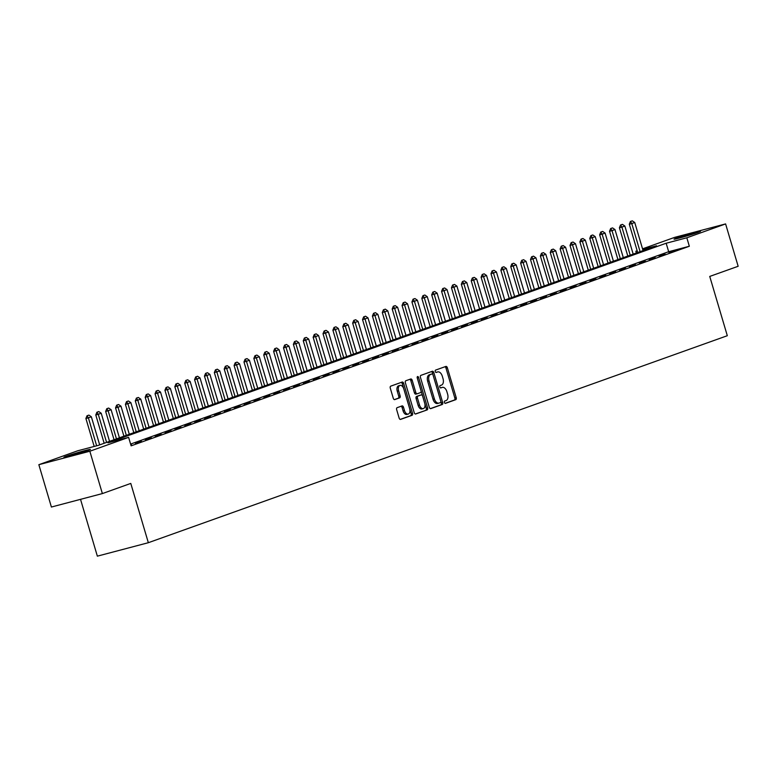 <?xml version="1.0" encoding="UTF-8"?>
<svg xmlns="http://www.w3.org/2000/svg" width="777" height="777" viewBox="0 0 777 777"><rect width="100%" height="100%" fill="white"/><g stroke="black" fill="none" stroke-linecap="round" stroke-linejoin="round"><path stroke-width="1.17" d="M444.415 402.437A1.214 0.719 75.2 0 0 445.406 403.37A1.214 0.719 75.2 0 0 445.435 403.36L455.74 399.679A1.739 1.03 75.2 0 0 456.216 397.669L447.348 367.744A1.739 1.03 75.2 0 0 445.94 366.414A1.739 1.03 75.2 0 0 445.891 366.423L435.586 370.105A1.214 0.719 75.2 0 0 435.256 371.513A1.214 0.719 75.2 0 0 436.237 372.445A1.214 0.719 75.2 0 0 436.276 372.436L437.606 371.96A5.556 3.293 75.2 0 1 437.772 371.911A5.556 3.293 75.2 0 1 442.288 376.175L443.026 378.661A5.556 3.293 75.2 0 1 441.501 385.091L440.17 385.577A1.214 0.719 75.2 0 0 439.831 386.975A1.214 0.719 75.2 0 0 440.821 387.908A1.214 0.719 75.2 0 0 440.86 387.898L442.191 387.422A5.556 3.293 75.2 0 1 442.346 387.373A5.556 3.293 75.2 0 1 446.872 391.637L447.61 394.124A5.556 3.293 75.2 0 1 446.076 400.563L444.745 401.039A1.214 0.719 75.2 0 0 444.415 402.437M66.433 456.196A13.792 0.563 163.5 0 1 81.158 451.631A13.792 0.563 163.5 0 1 90.404 449.446A13.792 0.563 163.5 0 1 87.927 450.524A13.792 0.563 163.5 0 1 73.213 455.099A13.792 0.563 163.5 0 1 63.957 457.284A13.792 0.563 163.5 0 1 66.433 456.196M676.524 238.083A13.792 0.563 163.5 0 1 691.239 233.508A13.792 0.563 163.5 0 1 700.495 231.323A13.792 0.563 163.5 0 1 698.018 232.41A13.792 0.563 163.5 0 1 683.304 236.975A13.792 0.563 163.5 0 1 674.048 239.161A13.792 0.563 163.5 0 1 676.524 238.083M397.134 407.672A1.739 1.03 75.2 0 0 396.658 409.673L399.145 418.075A1.739 1.03 75.2 0 0 400.563 419.405A1.739 1.03 75.2 0 0 400.611 419.386L412.053 415.297A1.739 1.03 75.2 0 0 412.529 413.286L403.661 383.362A1.739 1.03 75.2 0 0 402.253 382.031A1.739 1.03 75.2 0 0 402.204 382.041L390.753 386.14A1.739 1.03 75.2 0 0 390.277 388.141L393.288 398.29A1.739 1.03 75.2 0 0 394.697 399.621A1.739 1.03 75.2 0 0 394.745 399.601L399.64 397.853A1.739 1.03 75.2 0 0 400.126 395.843L398.63 390.812A4.643 2.749 75.2 0 1 400.038 385.402A4.643 2.749 75.2 0 1 403.817 388.956L409.654 408.663A4.643 2.749 75.2 0 1 408.246 414.083A4.643 2.749 75.2 0 1 404.467 410.518L403.496 407.235A1.739 1.03 75.2 0 0 402.088 405.905A1.739 1.03 75.2 0 0 402.03 405.915L397.134 407.672M642.55 248.844L674.63 237.383L725.601 223.922L738.15 266.278L709.741 276.427L727.311 335.713L148.339 542.705L130.779 483.42L102.37 493.58L89.831 451.233L38.85 464.685L77.632 450.815L98.3 445.367L656.516 245.785L642.715 249.427M725.601 223.922L686.829 237.791L666.161 243.24L107.945 442.822L128.613 437.364L89.831 451.233M128.613 437.364L131.119 445.833L689.335 246.26L686.829 237.791M429.302 407.294A1.739 1.03 75.2 0 0 430.72 408.624A1.739 1.03 75.2 0 0 430.769 408.605L442.21 404.516A1.739 1.03 75.2 0 0 442.686 402.505L433.828 372.581A1.739 1.03 75.2 0 0 432.41 371.251A1.739 1.03 75.2 0 0 432.362 371.26L420.92 375.349A1.739 1.03 75.2 0 0 420.444 377.36L429.302 407.294M427.136 409.906L415.685 413.995A1.739 1.03 75.2 0 1 415.637 414.015A1.739 1.03 75.2 0 1 414.228 412.684L405.361 382.75A1.739 1.03 75.2 0 1 405.837 380.74L410.732 378.991A1.739 1.03 75.2 0 1 410.78 378.982A1.739 1.03 75.2 0 1 412.198 380.312L415.792 392.443A1.739 1.03 75.2 0 0 417.21 393.774A1.739 1.03 75.2 0 0 417.259 393.764L420.503 392.599A1.739 1.03 75.2 0 0 420.979 390.588L417.239 377.952A1.214 0.719 75.2 0 1 417.608 376.534A1.214 0.719 75.2 0 1 418.599 377.467L427.612 407.896A1.739 1.03 75.2 0 1 427.136 409.906L415.297 414.005M668.968 252.603L674.902 250.485L668.968 252.603M659.09 256.138L665.025 254.021L659.09 256.138M649.213 259.673L655.137 257.546L649.213 259.673M639.335 263.199L645.26 261.082L639.335 263.199M629.457 266.734L635.382 264.617L629.457 266.734M619.57 270.27L625.504 268.143L619.57 270.27M609.692 273.795L615.617 271.678L609.692 273.795M599.815 277.331L605.739 275.213L599.815 277.331M589.937 280.866L595.862 278.739L589.937 280.866M580.05 284.392L585.984 282.274L580.05 284.392M570.172 287.927L576.097 285.81L570.172 287.927M560.295 291.462L566.219 289.345L560.295 291.462M550.417 294.988L556.342 292.871L550.417 294.988M540.53 298.523L546.464 296.406L540.53 298.523M530.652 302.059L536.577 299.941L530.652 302.059M520.775 305.584L526.699 303.467L520.775 305.584M510.897 309.12L516.822 307.002L510.897 309.12M501.01 312.655L506.944 310.538L501.01 312.655M491.132 316.19L497.057 314.063L491.132 316.19M481.254 319.716L487.179 317.599L481.254 319.716M471.377 323.251L477.301 321.134L471.377 323.251M461.489 326.787L467.424 324.66L461.489 326.787M451.612 330.312L457.536 328.195L451.612 330.312M441.734 333.848L447.659 331.73L441.734 333.848M431.857 337.383L437.781 335.256L431.857 337.383M421.969 340.909L427.904 338.791L421.969 340.909M412.092 344.444L418.026 342.327L412.092 344.444M402.214 347.979L408.139 345.862L402.214 347.979M392.336 351.505L398.261 349.388L392.336 351.505M382.449 355.04L388.383 352.923L382.449 355.04M372.572 358.576L378.506 356.458L372.572 358.576M362.694 362.101L368.619 359.984L362.694 362.101M352.816 365.637L358.741 363.519L352.816 365.637M342.929 369.172L348.863 367.055L342.929 369.172M333.051 372.707L338.986 370.58L333.051 372.707M323.174 376.233L329.098 374.116L323.174 376.233M313.296 379.768L319.221 377.651L313.296 379.768M303.418 383.304L309.343 381.177L303.418 383.304M293.531 386.829L299.466 384.712L293.531 386.829M283.654 390.365L289.578 388.247L283.654 390.365M273.776 393.9L279.701 391.773L273.776 393.9M263.898 397.426L269.823 395.308L263.898 397.426M254.011 400.961L259.945 398.844L254.011 400.961M244.133 404.496L250.058 402.369L244.133 404.496M234.256 408.022L240.18 405.905L234.256 408.022M224.378 411.557L230.303 409.44L224.378 411.557M214.491 415.093L220.425 412.975L214.491 415.093M204.613 418.618L210.538 416.501L204.613 418.618M194.736 422.154L200.66 420.036L194.736 422.154M184.858 425.689L190.783 423.572L184.858 425.689M174.971 429.215L180.905 427.097L174.971 429.215M165.093 432.75L171.018 430.633L165.093 432.75M155.215 436.285L161.14 434.168L155.215 436.285M145.338 439.821L151.262 437.694L145.338 439.821M135.451 443.346L141.385 441.229L135.451 443.346M689.335 246.26L668.667 251.709L130.594 444.085M130.847 444.93L131.498 444.765L130.866 444.988M80.526 499.339L97.358 556.157L148.339 542.705M102.37 493.58L51.399 507.031L38.85 464.685M636.363 252.991L635.848 251.243L637.159 250.777M637.198 250.884L635.848 251.243M668.667 251.709L666.161 243.24M441.132 387.704A5.556 3.293 75.2 0 0 440.967 387.733A5.556 3.293 75.2 0 0 440.812 387.791L442.191 387.422M436.557 372.241A5.556 3.293 75.2 0 0 436.392 372.27A5.556 3.293 75.2 0 0 436.227 372.319L437.606 371.96M445.104 403.35L454.36 400.038A1.739 1.03 75.2 0 0 454.836 398.038L445.979 368.104A1.739 1.03 75.2 0 0 444.9 366.773M430.38 408.615L440.831 404.875A1.739 1.03 75.2 0 0 441.307 402.875L432.449 372.941A1.739 1.03 75.2 0 0 431.371 371.61M440.452 402.573A1.214 0.719 75.2 0 0 440.792 401.165L433.012 374.893A1.214 0.719 75.2 0 0 432.022 373.96A1.214 0.719 75.2 0 0 431.983 373.97L430.575 374.475A5.556 3.293 75.2 0 0 429.05 380.905L434.372 398.863A5.556 3.293 75.2 0 0 438.888 403.117A5.556 3.293 75.2 0 0 439.054 403.069L440.452 402.573M430.681 374.32A1.214 0.719 75.2 0 0 430.643 374.32A1.214 0.719 75.2 0 0 430.604 374.339L431.983 373.97M438.723 403.156L437.674 403.438A5.556 3.293 75.2 0 1 437.509 403.486A5.556 3.293 75.2 0 1 432.993 399.223L427.671 381.264A5.556 3.293 75.2 0 1 429.205 374.835L430.604 374.339M417.152 393.793L415.88 394.124A1.739 1.03 75.2 0 1 415.831 394.143A1.739 1.03 75.2 0 1 414.413 392.812L410.819 380.672A1.739 1.03 75.2 0 0 409.751 379.351M425.757 410.275A1.739 1.03 75.2 0 0 426.233 408.265L417.22 377.836A1.214 0.719 75.2 0 0 417.191 377.739M419.522 405.04A4.643 2.749 75.2 0 0 423.3 408.605A4.643 2.749 75.2 0 0 424.708 403.185L422.659 396.241A1.739 1.03 75.2 0 0 421.241 394.91A1.739 1.03 75.2 0 0 421.192 394.93L417.948 396.095A1.739 1.03 75.2 0 0 417.472 398.096L419.522 405.04L418.143 405.409A4.643 2.749 75.2 0 0 421.921 408.964L423.3 408.605M419.92 395.27A1.739 1.03 75.2 0 0 419.862 395.279A1.739 1.03 75.2 0 0 419.813 395.289L421.192 394.93M418.143 405.409L416.093 398.465A1.739 1.03 75.2 0 1 416.569 396.455L419.813 395.289M408.246 414.083L406.866 414.442A4.643 2.749 75.2 0 1 403.088 410.878L402.117 407.595A1.739 1.03 75.2 0 0 401.049 406.274M400.038 385.402L398.659 385.761A4.643 2.749 75.2 0 0 397.251 391.181L398.63 390.812M394.357 399.611L398.271 398.212A1.739 1.03 75.2 0 0 398.747 396.212L397.251 391.181M400.213 419.405L410.674 415.666A1.739 1.03 75.2 0 0 411.15 413.655L402.282 383.721A1.739 1.03 75.2 0 0 401.214 382.401M643.065 250.602L634.741 222.504L631.779 223.562L640.102 251.661M630.837 221.367L632.313 220.843L630.419 221.474L631.779 223.562L629.302 224.213L637.684 252.525M634.741 222.504L632.313 220.843M630.419 221.474L629.302 224.213M633.187 254.128L624.863 226.039L621.901 227.098L630.225 255.186M620.949 224.903L622.435 224.368L620.541 225.009L621.901 227.098L619.415 227.748L627.806 256.051M624.863 226.039L622.435 224.368M620.541 225.009L619.415 227.748M623.3 257.663L614.986 229.565L612.014 230.623L620.337 258.722M611.072 228.428L612.558 227.904L610.664 228.545L612.014 230.623L609.537 231.284L617.919 259.586M614.986 229.565L612.558 227.904M610.664 228.545L609.537 231.284M613.422 261.198L605.098 233.1L602.136 234.159L610.46 262.257M601.194 231.964L602.68 231.439L600.776 232.07L602.136 234.159L599.659 234.809L608.041 263.121M605.098 233.1L602.68 231.439M600.776 232.07L599.659 234.809M603.544 264.724L595.221 236.635L592.259 237.694L600.582 265.783M591.316 235.499L592.793 234.965L590.899 235.606L592.259 237.694L589.782 238.345L598.164 266.647M595.221 236.635L592.793 234.965M590.899 235.606L589.782 238.345M593.667 268.259L585.343 240.161L582.381 241.22L590.705 269.318M581.429 239.034L582.915 238.5L581.021 239.141L582.381 241.22L579.895 241.88L588.286 270.182M585.343 240.161L582.915 238.5M581.021 239.141L579.895 241.88M583.789 271.795L575.466 243.696L572.503 244.755L580.817 272.853M571.551 242.56L573.038 242.035L571.144 242.667L572.503 244.755L570.017 245.415L578.399 273.718M575.466 243.696L573.038 242.035M571.144 242.667L570.017 245.415M573.902 275.32L565.578 247.232L562.616 248.29L570.94 276.379M561.674 246.095L563.16 245.561L561.256 246.202L562.616 248.29L560.139 248.941L568.521 277.243M565.578 247.232L563.16 245.561M561.256 246.202L560.139 248.941M564.024 278.856L555.701 250.757L552.738 251.826L561.062 279.914M551.796 249.631L553.273 249.096L551.379 249.738L552.738 251.826L550.262 252.476L558.644 280.779M555.701 250.757L553.273 249.096M551.379 249.738L550.262 252.476M554.147 282.391L545.823 254.293L542.861 255.351L551.184 283.45M541.919 253.156L543.395 252.632L541.501 253.273L542.861 255.351L540.374 256.012L548.766 284.314M545.823 254.293L543.395 252.632M541.501 253.273L540.374 256.012M544.269 285.917L535.945 257.828L532.983 258.887L541.297 286.985M532.031 256.692L533.517 256.157L531.623 256.798L532.983 258.887L530.497 259.537L538.879 287.849M535.945 257.828L533.517 256.157M531.623 256.798L530.497 259.537M534.382 289.452L526.058 261.354L523.096 262.422L531.419 290.511M522.154 260.227L523.64 259.693L521.736 260.334L523.096 262.422L520.619 263.073L529.001 291.375M526.058 261.354L523.64 259.693M521.736 260.334L520.619 263.073M524.504 292.987L516.181 264.889L513.218 265.948L521.542 294.046M512.276 263.753L513.752 263.228L511.858 263.869L513.218 265.948L510.742 266.608L519.123 294.91M516.181 264.889L513.752 263.228M511.858 263.869L510.742 266.608M514.627 296.513L506.303 268.424L503.341 269.483L511.664 297.581M502.398 267.288L503.875 266.754L501.981 267.395L503.341 269.483L500.854 270.134L509.246 298.446M506.303 268.424L503.875 266.754M501.981 267.395L500.854 270.134M504.749 300.048L496.425 271.96L493.463 273.018L501.777 301.107M492.511 270.823L493.997 270.289L492.103 270.93L493.463 273.018L490.977 273.669L499.358 301.971M496.425 271.96L493.997 270.289M492.103 270.93L490.977 273.669M494.862 303.584L486.548 275.485L483.576 276.544L491.899 304.642M482.634 274.349L484.12 273.825L482.226 274.466L483.576 276.544L481.099 277.204L489.481 305.507M486.548 275.485L484.12 273.825M482.226 274.466L481.099 277.204M484.984 307.119L476.66 279.021L473.698 280.079L482.022 308.178M472.756 277.884L474.232 277.36L472.338 277.991L473.698 280.079L471.221 280.73L479.603 309.042M476.66 279.021L474.232 277.36M472.338 277.991L471.221 280.73M475.106 310.645L466.783 282.556L463.82 283.615L472.144 311.703M462.878 281.42L464.355 280.885L462.461 281.527L463.82 283.615L461.334 284.265L469.726 312.568M466.783 282.556L464.355 280.885M462.461 281.527L461.334 284.265M465.229 314.18L456.905 286.082L453.943 287.14L462.257 315.239M452.991 284.945L454.477 284.421L452.583 285.062L453.943 287.14L451.456 287.801L459.838 316.103M456.905 286.082L454.477 284.421M452.583 285.062L451.456 287.801M455.341 317.715L447.028 289.617L444.055 290.676L452.379 318.774M443.113 288.481L444.599 287.956L442.705 288.588L444.055 290.676L441.579 291.326L449.961 319.638M447.028 289.617L444.599 287.956M442.705 288.588L441.579 291.326M445.464 321.241L437.14 293.152L434.178 294.211L442.502 322.3M433.236 292.016L434.712 291.482L432.818 292.123L434.178 294.211L431.701 294.862L440.083 323.164M437.14 293.152L434.712 291.482M432.818 292.123L431.701 294.862M435.586 324.776L427.263 296.678L424.3 297.737L432.624 325.835M423.358 295.551L424.834 295.017L422.941 295.658L424.3 297.737L421.824 298.397L430.205 326.699M427.263 296.678L424.834 295.017M422.941 295.658L421.824 298.397M425.709 328.312L417.385 300.213L414.423 301.272L422.737 329.37M413.471 299.077L414.957 298.553L413.063 299.184L414.423 301.272L411.936 301.932L420.328 330.235M417.385 300.213L414.957 298.553M413.063 299.184L411.936 301.932M415.821 331.837L407.507 303.749L404.535 304.807L412.859 332.896M403.593 302.612L405.079 302.078L403.185 302.719L404.535 304.807L402.059 305.458L410.441 333.76M407.507 303.749L405.079 302.078M403.185 302.719L402.059 305.458M405.944 335.373L397.62 307.274L394.658 308.333L402.981 336.431M393.716 306.148L395.192 305.614L393.298 306.255L394.658 308.333L392.181 308.993L400.563 337.296M397.62 307.274L395.192 305.614M393.298 306.255L392.181 308.993M396.066 338.908L387.742 310.81L384.78 311.868L393.104 339.967M383.838 309.673L385.314 309.149L383.42 309.78L384.78 311.868L382.303 312.529L390.685 340.831M387.742 310.81L385.314 309.149M383.42 309.78L382.303 312.529M386.188 342.434L377.865 314.345L374.902 315.404L383.216 343.502M373.951 313.209L375.437 312.675L373.543 313.316L374.902 315.404L372.416 316.054L380.808 344.366M377.865 314.345L375.437 312.675M373.543 313.316L372.416 316.054M376.301 345.969L367.987 317.871L365.015 318.939L373.339 347.028M364.073 316.744L365.559 316.21L363.665 316.851L365.015 318.939L362.538 319.59L370.92 347.892M367.987 317.871L365.559 316.21M363.665 316.851L362.538 319.59M366.423 349.504L358.1 321.406L355.138 322.465L363.461 350.563M354.195 320.27L355.672 319.745L353.778 320.386L355.138 322.465L352.661 323.125L361.043 351.427M358.1 321.406L355.672 319.745M353.778 320.386L352.661 323.125M356.546 353.03L348.222 324.941L345.26 326L353.584 354.098M344.318 323.805L345.794 323.271L343.9 323.912L345.26 326L342.783 326.651L351.165 354.963M348.222 324.941L345.794 323.271M343.9 323.912L342.783 326.651M346.668 356.565L338.345 328.467L335.382 329.535L343.706 357.624M334.431 327.34L335.917 326.806L334.023 327.447L335.382 329.535L332.896 330.186L341.288 358.488M338.345 328.467L335.917 326.806M334.023 327.447L332.896 330.186M336.781 360.101L328.467 332.002L325.495 333.061L333.819 361.159M324.553 330.866L326.039 330.342L324.145 330.983L325.495 333.061L323.018 333.721L331.4 362.024M328.467 332.002L326.039 330.342M324.145 330.983L323.018 333.721M326.903 363.636L318.58 335.538L315.617 336.596L323.941 364.695M314.675 334.401L316.161 333.867L314.258 334.508L315.617 336.596L313.141 337.247L321.523 365.559M318.58 335.538L316.161 333.867M314.258 334.508L313.141 337.247M317.026 367.162L308.702 339.073L305.74 340.132L314.063 368.22M304.798 337.937L306.274 337.403L304.38 338.044L305.74 340.132L303.263 340.782L311.645 369.085M308.702 339.073L306.274 337.403M304.38 338.044L303.263 340.782M307.148 370.697L298.824 342.599L295.862 343.657L304.186 371.756M294.91 341.462L296.396 340.938L294.502 341.579L295.862 343.657L293.376 344.318L301.767 372.62M298.824 342.599L296.396 340.938M294.502 341.579L293.376 344.318M297.261 374.232L288.947 346.134L285.975 347.193L294.298 375.291M285.033 344.998L286.519 344.473L284.625 345.105L285.975 347.193L283.498 347.843L291.88 376.155M288.947 346.134L286.519 344.473M284.625 345.105L283.498 347.843M287.383 377.758L279.06 349.669L276.097 350.728L284.421 378.817M275.155 348.533L276.641 347.999L274.737 348.64L276.097 350.728L273.621 351.379L282.002 379.681M279.06 349.669L276.641 347.999M274.737 348.64L273.621 351.379M277.506 381.293L269.182 353.195L266.22 354.254L274.543 382.352M265.278 352.059L266.754 351.534L264.86 352.175L266.22 354.254L263.743 354.914L272.125 383.216M269.182 353.195L266.754 351.534M264.86 352.175L263.743 354.914M267.628 384.829L259.304 356.73L256.342 357.789L264.666 385.887M255.39 355.594L256.876 355.07L254.982 355.701L256.342 357.789L253.856 358.44L262.247 386.752M259.304 356.73L256.876 355.07M254.982 355.701L253.856 358.44M257.75 388.354L249.427 360.266L246.455 361.324L254.778 389.413M245.513 359.129L246.999 358.595L245.105 359.236L246.455 361.324L243.978 361.975L252.36 390.277M249.427 360.266L246.999 358.595M245.105 359.236L243.978 361.975M247.863 391.89L239.539 363.791L236.577 364.85L244.901 392.948M235.635 362.665L237.121 362.131L235.217 362.772L236.577 364.85L234.1 365.511L242.482 393.813M239.539 363.791L237.121 362.131M235.217 362.772L234.1 365.511M237.985 395.425L229.662 367.327L226.699 368.385L235.023 396.484M225.757 366.19L227.234 365.666L225.34 366.297L226.699 368.385L224.223 369.046L232.605 397.348M229.662 367.327L227.234 365.666M225.34 366.297L224.223 369.046M228.108 398.951L219.784 370.862L216.822 371.921L225.145 400.009M215.88 369.726L217.356 369.192L215.462 369.833L216.822 371.921L214.335 372.572L222.727 400.874M219.784 370.862L217.356 369.192M215.462 369.833L214.335 372.572M218.23 402.486L209.907 374.388L206.944 375.456L215.258 403.545M205.992 373.261L207.478 372.727L205.584 373.368L206.944 375.456L204.458 376.107L212.84 404.409M209.907 374.388L207.478 372.727M205.584 373.368L204.458 376.107M208.343 406.021L200.019 377.923L197.057 378.982L205.381 407.08M196.115 376.787L197.601 376.262L195.697 376.903L197.057 378.982L194.58 379.642L202.962 407.944M200.019 377.923L197.601 376.262M195.697 376.903L194.58 379.642M198.465 409.547L190.142 381.458L187.179 382.517L195.503 410.615M186.237 380.322L187.713 379.788L185.82 380.429L187.179 382.517L184.703 383.168L193.084 411.48M190.142 381.458L187.713 379.788M185.82 380.429L184.703 383.168M188.588 413.082L180.264 384.984L177.302 386.052L185.625 414.141M176.36 383.857L177.836 383.323L175.942 383.964L177.302 386.052L174.815 386.703L183.207 415.005M180.264 384.984L177.836 383.323M175.942 383.964L174.815 386.703M178.71 416.618L170.386 388.519L167.424 389.578L175.738 417.676M166.472 387.383L167.958 386.859L166.064 387.5L167.424 389.578L164.938 390.239L173.32 418.541M170.386 388.519L167.958 386.859M166.064 387.5L164.938 390.239M168.823 420.143L160.499 392.055L157.537 393.113L165.86 421.212M156.595 390.918L158.081 390.384L156.177 391.025L157.537 393.113L155.06 393.764L163.442 422.076M160.499 392.055L158.081 390.384M156.177 391.025L155.06 393.764M158.945 423.679L150.621 395.59L147.659 396.649L155.983 424.737M146.717 394.454L148.193 393.92L146.299 394.561L147.659 396.649L145.182 397.3L153.564 425.602M150.621 395.59L148.193 393.92M146.299 394.561L145.182 397.3M149.067 427.214L140.744 399.116L137.782 400.174L146.105 428.273M136.839 397.979L138.316 397.455L136.422 398.096L137.782 400.174L135.295 400.835L143.687 429.137M140.744 399.116L138.316 397.455M136.422 398.096L135.295 400.835M139.19 430.749L130.866 402.651L127.904 403.71L136.218 431.808M126.952 401.515L128.438 400.99L126.544 401.622L127.904 403.71L125.418 404.361L133.799 432.672M130.866 402.651L128.438 400.99M126.544 401.622L125.418 404.361M129.303 434.275L120.989 406.186L118.017 407.245L126.34 435.334M117.074 405.05L118.56 404.516L116.667 405.157L118.017 407.245L115.54 407.896L123.922 436.198M120.989 406.186L118.56 404.516M116.667 405.157L115.54 407.896M119.425 437.81L111.101 409.712L108.139 410.771L116.463 438.869M107.197 408.576L108.673 408.051L106.779 408.692L108.139 410.771L105.662 411.431L114.044 439.733M111.101 409.712L108.673 408.051M106.779 408.692L105.662 411.431M109.547 441.346L101.224 413.247L98.261 414.306L106.585 442.404M97.319 412.111L98.796 411.587L96.902 412.218L98.261 414.306L95.785 414.957L104.167 443.269M101.224 413.247L98.796 411.587M96.902 412.218L95.785 414.957M99.67 444.871L91.346 416.783L88.384 417.841L96.659 445.794M87.432 415.646L88.918 415.112L87.024 415.753L88.384 417.841L85.897 418.492L94.182 446.454M91.346 416.783L88.918 415.112M87.024 415.753L85.897 418.492M445.979 368.104L447.348 367.744M454.836 398.038L456.216 397.669M454.36 400.038L455.74 399.679M432.449 372.941L433.828 372.581M441.307 402.875L442.686 402.505M440.831 404.875L442.21 404.516M429.205 374.835L430.575 374.475M427.671 381.264L429.05 380.905M432.993 399.223L434.372 398.863M410.819 380.672L412.198 380.312M414.413 392.812L415.792 392.443M417.22 377.836L418.599 377.467M426.233 408.265L427.612 407.896M416.569 396.455L417.948 396.095M416.093 398.465L417.472 398.096M402.117 407.595L403.496 407.235M403.088 410.878L404.467 410.518M398.747 396.212L400.126 395.843M398.271 398.212L399.64 397.853M402.282 383.721L403.661 383.362M411.15 413.655L412.529 413.286M410.674 415.666L412.053 415.297M440.967 387.733L442.346 387.373M436.392 372.27L437.772 371.911M430.643 374.32L432.022 373.96M437.509 403.486L438.888 403.117M415.831 394.143L417.21 393.774M419.862 395.279L421.241 394.91"/></g></svg>
